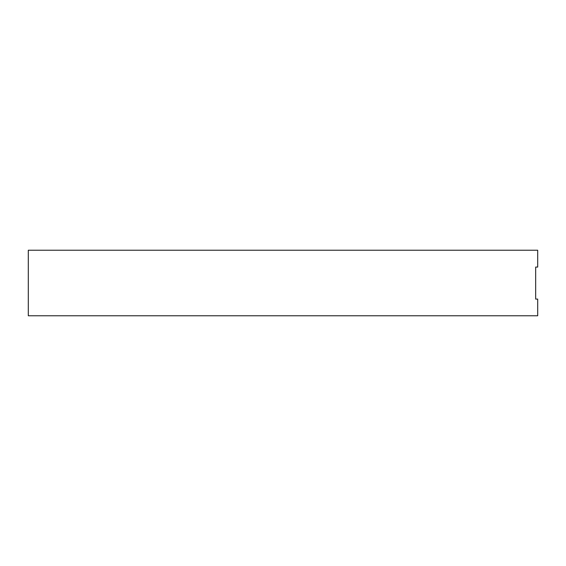 <?xml version="1.0" encoding="UTF-8"?>
<svg xmlns="http://www.w3.org/2000/svg" width="566" height="566" viewBox="0 0 566 566"><rect width="100%" height="100%" fill="white"/><g stroke="black" fill="none" stroke-linecap="round" stroke-linejoin="round"><path stroke-width="0.85" d="M535.677 299.089L535.677 267.067L537.7 267.067L537.7 250.236L28.3 250.236L28.3 315.764L537.7 315.764L537.7 299.089L535.677 299.089L535.677 267.067"/></g></svg>
